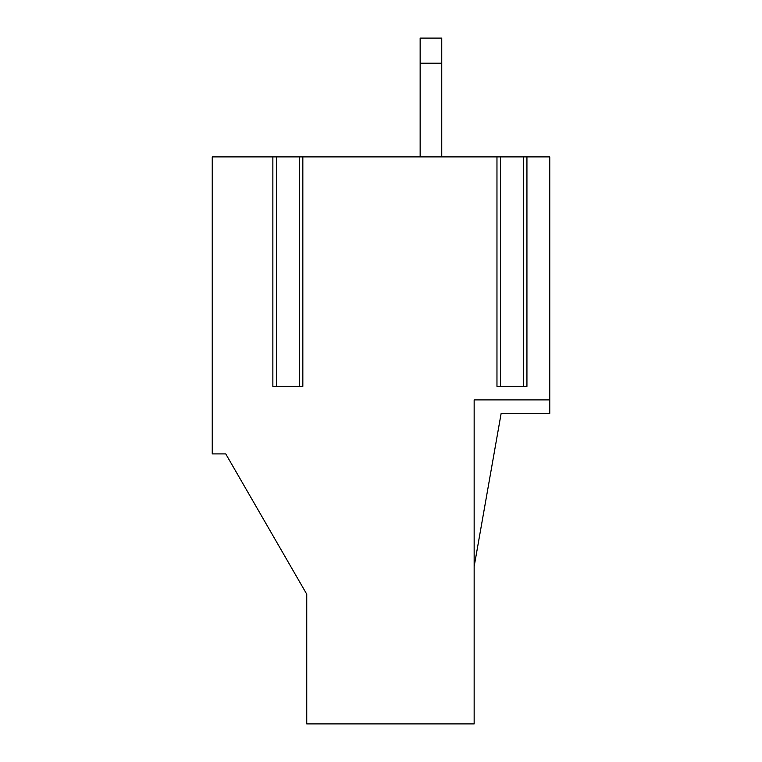 <?xml version="1.0" encoding="UTF-8"?>
<svg xmlns="http://www.w3.org/2000/svg" width="762" height="762" viewBox="0 0 762 762"><rect width="100%" height="100%" fill="white"/><g stroke="black" fill="none" stroke-linecap="round" stroke-linejoin="round"><path stroke-width="1.14" d="M302.838 156.896L302.838 386.401L272.863 386.401L272.863 156.896L500.472 156.896L500.472 386.401M500.472 156.896L549.754 156.896L549.754 399.898L474.155 399.898L474.155 723.9L306.753 723.9L306.753 594.198L225.752 453.904L212.246 453.904L212.246 156.896L272.863 156.896M496.967 156.896L496.967 386.401L526.933 386.401L526.933 156.896M474.155 566.528L501.148 413.404L549.754 413.404L549.754 399.898M549.754 353.701L549.754 275.996M420.148 63.208L441.75 63.208L441.75 38.1L420.148 38.1L420.148 156.896M441.75 63.208L441.75 156.896M276.377 386.401L276.377 156.896M299.323 386.401L299.323 156.896M523.427 156.896L523.427 386.401"/></g></svg>
